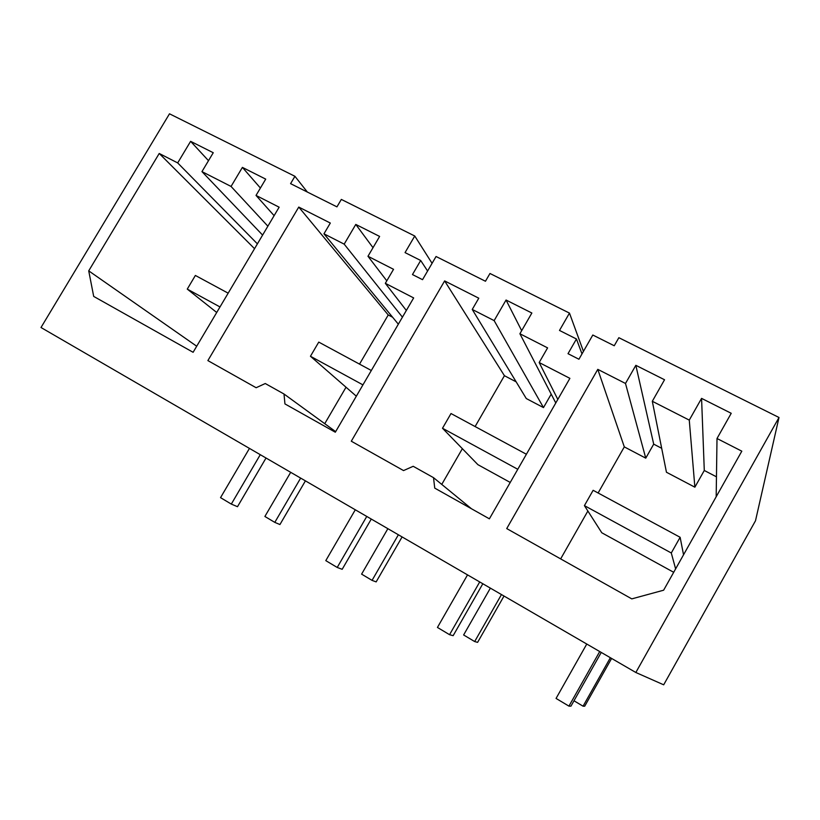 <?xml version="1.0" encoding="UTF-8"?>
<svg xmlns="http://www.w3.org/2000/svg" width="820" height="820" viewBox="0 0 820 820"><rect width="100%" height="100%" fill="white"/><g stroke="black" fill="none" stroke-linecap="round" stroke-linejoin="round"><path stroke-width="1.23" d="M779 417.493L618.854 337.696L614.241 345.753L592.809 335.021L578.93 359.242L568.014 353.686L576.45 338.988L559.496 330.439L569.47 313.096L489.97 273.48L485.46 281.25L436.055 256.506L422.536 279.671L412.47 274.556L420.691 260.483L405.049 252.601L414.756 236.006L341.335 199.424L336.948 206.865L290.577 183.649L294.933 176.3L169.494 113.806L41 327.508L635.838 672.492L663.687 684.813L755.497 520.772L779 417.493L635.838 672.492M717.008 438.505L731.225 413.3L701.572 398.376L689.271 420.117L652.31 401.277L664.538 379.752L635.838 365.32L625.496 383.463L597.79 369.359L506.729 528.582L631.789 598.877L663.626 590.205L741.813 451.174L717.008 438.505L716.178 496.746M385.328 283.33L393.538 269.308L367.975 256.27L379.619 236.426L355.788 224.434L344.185 244.145L323.962 233.823L330.316 223.05L298.757 207.07L207.88 360.595L256.137 387.727L265.26 383.524L284.007 394.01L284.94 403.911L335.318 432.222L413.659 297.916L385.328 283.33L406.341 310.462M433.513 477.66L413.198 466.293L403.542 470.577L351.298 441.211L444.635 280.911L478.777 298.193L472.248 309.447L494.142 320.61L506.053 300.028L531.862 313.014L519.9 333.75L547.596 347.875L539.17 362.532L569.89 378.348L489.386 518.824L434.743 488.115L433.513 477.66L471.5 508.779M256.024 195.426L265.711 179.119L242.402 167.393L231.055 186.447L201.956 171.616L213.251 152.725L190.609 141.337L177.684 162.913L159.224 153.473L88.724 270.856L93.695 296.409L193.11 352.292L279.138 207.193L256.024 195.426L274.116 215.66M294.933 176.3L307.346 192.044M414.756 236.006L432.078 263.322M569.47 313.096L583.44 351.36M159.224 153.473L254.538 248.675M88.724 270.856L196.708 346.224M177.684 162.913L257.398 243.858M190.609 141.337L208.495 160.689M201.956 171.616L262.595 235.084M231.055 186.447L267.873 226.187M242.402 167.393L260.422 188.036M625.496 383.463L645.76 458.154L624.307 446.89L598.118 492.984M597.79 369.359L624.307 446.89M635.838 365.32L653.704 444.143L645.76 458.154M661.689 448.304L653.704 444.143M652.31 401.277L666.455 472.248L694.868 487.182L689.271 420.117M701.572 398.376L704.288 470.475L694.868 487.182M716.465 476.82L704.288 470.475M587.868 511.014L560.654 558.891M673.702 572.298L601.798 532.774L584.414 505.622L671.293 552.987L675.618 568.875M324.74 423.684L346.03 387.224M359.529 364.121L388.239 314.962L392.626 317.258M298.757 207.07L388.239 314.962M420.691 260.483L427.589 271.02M323.962 233.823L398.335 324.187M344.185 244.145L402.435 317.155M355.788 224.434L373.008 247.681M367.975 256.27L386.794 280.829M284.007 394.01L335.657 431.638M441.755 484.415L462.357 448.683M475.108 426.554L504.423 375.703L516.159 381.843M444.635 280.911L504.423 375.703M551.204 394.143L543.486 407.591L526.286 398.551L472.248 309.447M510.235 482.447L477.906 464.673L442.503 428.255L517.768 469.286M576.45 338.988L581.995 353.891M494.142 320.61L543.486 407.591M506.053 300.028L521.674 330.685M519.9 333.75L555.775 402.968M539.17 362.532L557.815 399.412M219.996 306.946L187.267 289.101L195.375 275.458L228.165 293.17M266.029 458.011L237.503 506.698L231.312 504.085L220.539 497.648L249.454 448.396M300.653 478.101L274.803 522.381L279.938 524.544L305.419 480.858M290.69 472.32L264.891 516.467L274.803 522.381M231.312 504.085L260.278 454.68M216.716 312.481L187.267 289.101M362.932 384.877L310.452 356.259L318.755 342.104L371.327 370.496M371.276 519.06L342.186 569.305L337.215 567.46L325.796 560.634L355.296 509.784M398.376 534.773L372.054 580.375L376.154 581.893L402.097 536.926M387.87 528.674L361.61 574.133L372.054 580.375M337.215 567.46L366.765 516.436M356.331 396.193L310.452 356.259M526.389 454.249L451.01 413.536L442.503 428.255M482.826 583.748L453.152 635.674L449.555 634.69L437.439 627.443L467.533 574.881M501.461 594.561L474.667 641.547L477.609 642.357L504.013 596.037M490.38 588.124L463.628 634.967L474.667 641.547M449.555 634.69L479.71 581.944M584.414 505.622L593.137 490.298L680.128 537.284L671.293 552.987M601.245 652.433L570.966 706.143L568.947 706.133L556.062 698.425L586.771 644.028M610.367 657.712L583.071 706.194L584.721 706.194L611.607 658.439M573.99 700.782L583.071 706.194M568.947 706.133L599.717 651.541M680.128 537.284L683.542 554.791"/></g></svg>
